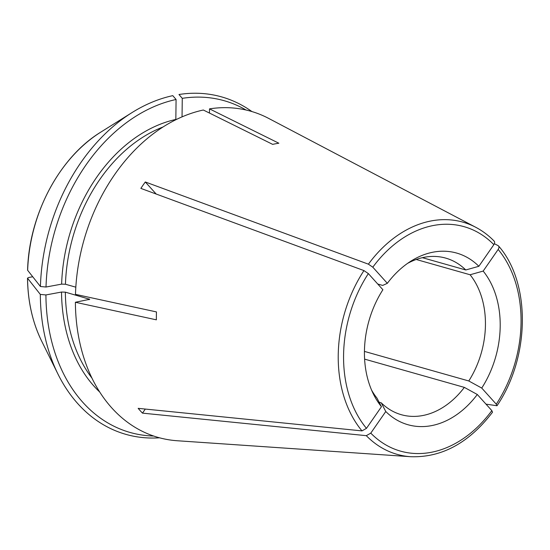 <?xml version="1.0" encoding="UTF-8"?>
<svg xmlns="http://www.w3.org/2000/svg" width="550" height="550" viewBox="0 0 550 550"><rect width="100%" height="100%" fill="white"/><g stroke="black" fill="none" stroke-linecap="round" stroke-linejoin="round"><path stroke-width="0.82" d="M364.602 359.123L464.344 387.386A171073.691 48568.754 34.7 0 0 477.297 394.487L491.831 410.616L492.504 412.177M145.296 409.069L142.478 413.132L366.3 435.669L370.776 433.139L385.77 411.51A171073.671 104632.413 -42 0 1 381.26 402.841A81.386 60.101 -74.2 0 0 401.328 414.707A81.386 60.101 -74.2 0 0 464.344 387.386M477.297 394.487A89.217 65.883 -74.2 0 1 385.77 411.51M156.166 194.026L145.303 181.974A164.024 121.124 -74.2 0 0 140.855 188.389L363.949 270.586L368.356 273.597L382.889 289.733A89.217 65.883 -74.2 0 0 373.395 394.047A89.217 65.883 -74.2 0 0 381.459 406.732L366.465 428.354L361.989 430.891L138.167 408.348A164.024 121.124 -74.2 0 0 142.478 413.132M371.628 390.211A81.386 60.101 -74.2 0 0 376.949 398.062A171073.691 104632.426 -42 0 0 381.459 406.732M32.725 276.746L28.689 277.496L27.555 278.224A140.188 103.524 105.8 0 0 41.642 341.076C32.532 322.451 27.816 301.455 27.5 278.087L27.555 278.224A1054868.561 244445.273 -179.3 0 0 40.322 294.415L45.918 294.944L61.524 292.043L65.354 292.153L89.726 299.303L75.384 302.266L156.365 319.832A154.488 114.084 105.8 0 1 156.447 312.269A154.488 114.084 105.8 0 1 156.461 311.919L75.481 294.353A169.551 125.208 105.8 0 1 203.328 110.014L272.663 144.368A154.488 114.084 105.8 0 1 278.857 143.22L209.516 108.866L209.468 113.059M496.279 404.202A116.641 86.13 105.8 0 0 498.169 249.452L483.175 271.074A89.217 65.883 -74.2 0 1 481.745 388.073L496.279 404.202L496.966 405.749L486.001 404.14M498.169 249.452C499.235 247.692 499.214 246.414 498.101 245.63L494.381 243.712M498.589 246.029L498.101 245.63M416.219 259.49L470.092 274.759A81.386 60.101 -74.2 0 1 468.793 380.971L364.437 351.402M377.761 284.034L382.69 285.429A171073.657 48568.74 34.7 0 1 387.337 283.319A89.217 65.883 -74.2 0 1 411.084 261.044A89.217 65.883 -74.2 0 1 478.864 266.289A171073.671 104632.413 -42 0 0 465.781 269.974A81.386 60.101 -74.2 0 0 445.706 258.108A81.386 60.101 -74.2 0 0 407.571 263.381M145.303 181.974L368.397 264.172L372.804 267.19L387.337 283.319M46.014 287.024L40.418 286.502A1054868.561 244445.273 -179.3 0 1 27.651 270.304L27.596 270.153C28.978 214.782 59.414 157.279 100.87 132.083L132.048 112.571A175.395 129.518 105.8 0 1 172.776 95.652L176.083 99.488A172.425 127.325 105.8 0 0 46.014 287.024L61.627 284.123L65.45 284.24L75.824 287.176M483.175 271.074A171073.671 104632.413 -42 0 0 470.092 274.759M379.122 402.236L381.26 402.841M182.043 116.882L182.27 98.34L178.97 94.504A175.395 129.518 105.8 0 1 251.941 111.574M61.627 284.123A151.917 112.186 105.8 0 1 175.835 119.446L176.083 99.488M478.864 266.289L493.859 244.667C494.924 242.907 494.904 241.636 493.79 240.845M40.322 294.415A175.395 129.518 105.8 0 0 57.949 374.048A175.395 129.518 105.8 0 0 159.493 437.8M132.048 112.571A175.395 129.518 105.8 0 0 40.418 286.502M45.918 294.944A172.425 127.325 105.8 0 0 153.663 436.033M75.384 302.266A169.551 125.208 105.8 0 0 177.272 440.749L410.733 456.713A120.67 89.107 105.8 0 1 366.3 435.669M246.056 110.021A172.425 127.325 105.8 0 0 182.27 98.34M368.397 264.172A120.67 89.107 105.8 0 1 475.75 227.288L268.627 118.387A169.551 125.208 105.8 0 0 209.516 108.866M481.745 388.073A171073.691 48568.754 34.7 0 1 468.793 380.971M422.393 257.682L465.781 269.974M370.776 433.139A116.641 86.13 105.8 0 0 491.831 410.616M363.949 270.586A120.67 89.107 105.8 0 0 338.291 352.516A120.67 89.107 105.8 0 0 361.989 430.891M368.356 273.597A116.641 86.13 105.8 0 0 366.465 428.354M65.354 292.153A149.201 110.179 105.8 0 0 91.926 378.084M89.114 298.891A149.201 110.179 105.8 0 0 89.121 299.702M493.859 244.667A116.641 86.13 105.8 0 0 372.804 267.19M163.089 126.961A149.201 110.179 105.8 0 0 65.45 284.24M100.87 132.083A140.188 103.524 105.8 0 0 27.651 270.304M61.524 292.043A151.917 112.186 105.8 0 0 99.674 391.971M492.518 412.211C469.033 442.915 441.774 457.744 410.733 456.713M497.001 405.749C530.042 357.108 530.998 283.037 498.603 246.029M475.75 227.288C482.481 230.835 488.634 235.448 494.196 241.141M41.642 341.076L57.949 374.048"/></g></svg>

